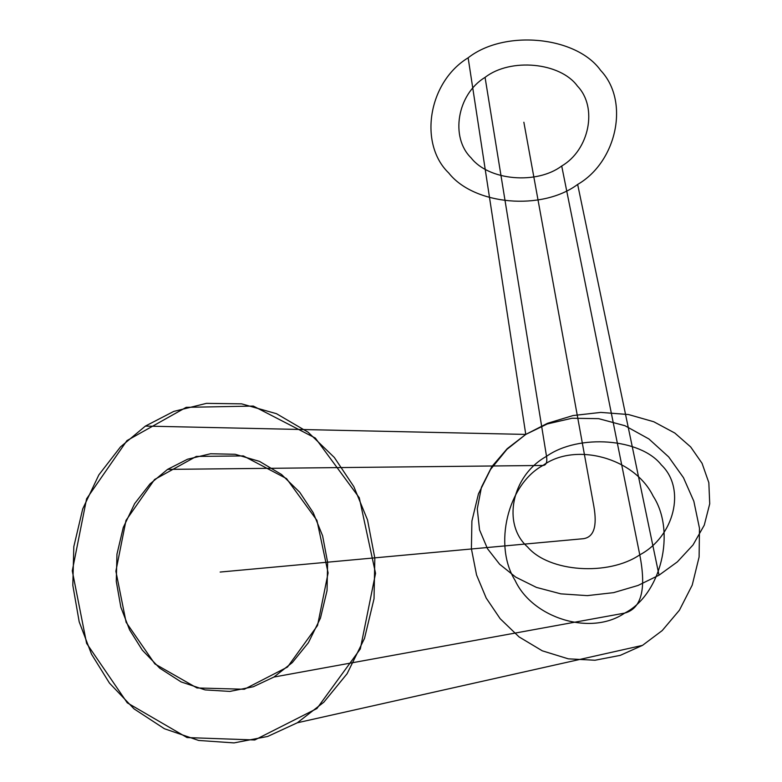 <?xml version="1.0" encoding="UTF-8"?>
<svg xmlns="http://www.w3.org/2000/svg" width="782" height="782" viewBox="0 0 782 782"><rect width="100%" height="100%" fill="white"/><g stroke="black" fill="none" stroke-linecap="round" stroke-linejoin="round"><path stroke-width="1.17" d="M297.346 722.773L267.649 736.468L234.014 742.9L198.667 740.456L164.435 728.746L134.054 708.883L109.47 683.116L91.514 654.172L79.207 621.886L72.814 585.307L73.811 546.677L82.716 508.896L98.845 474.899L120.477 446.923L145.393 426.082L173.751 411.41L206.468 403.365L241.609 403.854L276.466 413.688L308.137 432.231L334.344 457.48L353.875 486.697L367.53 519.962L374.832 558.143L374.031 598.748L364.51 638.395L347.091 673.722L323.826 702.207L297.346 722.773L642.491 645.375L620.273 655.355L594.994 660.243L568.279 658.835L542.268 650.81L519.043 636.9L500.128 618.67L486.209 598.074L476.561 574.995L471.409 548.788L471.898 521.047L478.447 493.882L490.558 469.444L506.912 449.357L525.768 434.421L468.135 57.809C504.595 29.178 576.442 36.255 600.664 70.429C629.989 101.298 616.744 161.923 577.654 184.435C542.004 211.042 473.99 205.187 448.692 172.939C418.565 144.093 427.979 82.257 468.135 57.809M273.925 677.046L292.292 662.618L308.391 642.726L320.444 618.151L327.042 590.596L327.619 562.385L322.614 535.836L313.211 512.66L299.711 492.23L281.54 474.498L259.507 461.38L235.177 454.293L210.554 453.755L187.553 459.22L167.573 469.386L149.978 483.95L134.67 503.588L123.253 527.527L116.958 554.164L116.274 581.397L120.839 607.164L129.587 629.862L142.314 650.155L159.694 668.141L181.092 681.914L205.119 689.91L229.84 691.415L253.28 686.743L273.925 677.046L624.642 613.108C660.937 594.819 676.371 531.731 653.166 496.15C634.495 457.734 575.386 441.869 542.943 465.456C507.811 484.302 493.1 545.24 515.103 580.43C532.62 618.288 590.997 636.304 624.642 613.108C641.445 608.621 646.489 589.208 639.774 554.849C674.162 536.667 686.401 488.799 661.337 464.909C640.741 438.37 578.602 433.58 546.52 456.336C511.291 475.857 501.936 524.527 527.635 547.019C549.072 572.229 608.318 576.226 639.774 554.849L561.711 166.009C589.188 150.056 598.064 107.486 577.448 86.088C560.371 62.374 510.499 57.565 485.065 77.379C457.069 94.28 450.07 137.446 471.077 157.847C488.672 180.613 536.677 184.835 561.711 166.009M167.573 469.386L542.943 465.456C546.207 465.261 547.4 462.221 546.52 456.336L485.065 77.379M145.393 426.082L525.768 434.421L547.517 423.306L573.069 415.545L600.811 412.407L628.503 414.538L653.772 421.752L674.798 433.033L690.653 446.913L702.06 463.306L708.834 482.66L709.724 503.823L704.269 525.162L693.018 544.966L677.349 561.887L659.021 575.19L577.654 184.435M659.021 575.19L638.004 585.464L613.616 592.639L587.253 595.63L560.841 593.851L536.452 587.409L515.729 577.126L499.62 564.223L487.479 548.681L479.552 529.903L477.274 508.896L481.448 487.206L491.829 466.619L507.195 448.702L525.768 434.421L547.263 423.952L572.043 418.243L598.641 418.653L624.974 425.721L648.904 438.956L668.688 456.923L683.458 477.655L693.829 501.223L699.479 528.251L699.108 556.989L692.226 585.102L679.421 610.214L662.207 630.575L642.491 645.375M186.175 407.344L253.339 406.073L315.332 438.057L359.28 497.763L375.546 573.333L360.326 648.923L316.915 708.531L254.785 739.977L187.054 737.573L127.261 702.832L86.606 643.371L72.276 570.85L86.587 498.818L126.948 440.608L186.175 407.344M196.302 456.424L243.378 455.916L286.535 478.604L316.935 520.372L328.108 572.942L317.551 625.463L287.502 667.046L244.326 689.255L196.976 687.964L154.895 663.938L126.107 622.277L115.883 571.202L125.99 520.421L154.553 479.532L196.302 456.424M220.153 572.053L583.47 538.69C593.88 537.087 597.34 526.306 593.861 506.355L523.862 122.236"/></g></svg>

